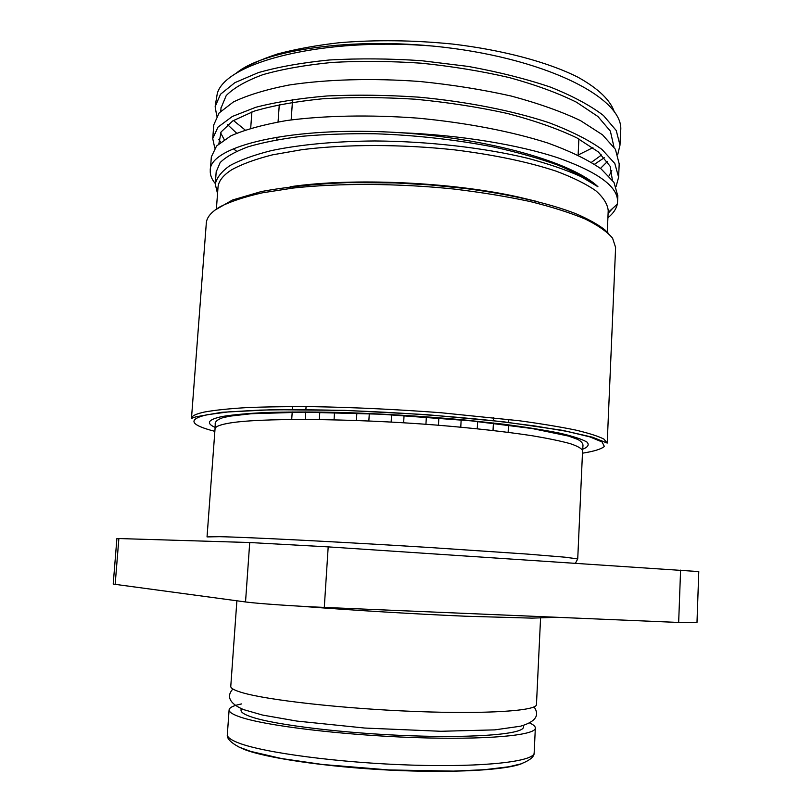 <?xml version="1.0" encoding="UTF-8"?>
<svg xmlns="http://www.w3.org/2000/svg" width="812" height="812" viewBox="0 0 812 812"><rect width="100%" height="100%" fill="white"/><g stroke="black" fill="none" stroke-linecap="round" stroke-linejoin="round"><path stroke-width="1.22" d="M216.175 171.941L220.133 162.583C225.949 156.838 235.277 151.58 248.107 146.789C262.976 142.415 280.932 138.913 301.962 136.294C324.506 134.274 348.876 133.432 375.093 133.767C415.896 135.188 455.359 139.593 493.483 146.972C517.477 152.26 538.833 158.269 557.57 164.998C574.46 172.002 587.918 179.249 597.947 186.74L581.037 176.61C566.461 170.012 548.75 163.922 527.891 158.32C483.972 147.713 428.025 141.288 374.647 140.963C335.092 141.268 299.445 144.678 271.36 150.606C254.115 154.95 240.291 159.964 229.887 165.628C221.534 171.545 216.652 177.716 215.261 184.141L217.535 193.632M218.895 143.673L221.087 131.97L232.75 120.907L254.014 111.193C272.883 105.611 295.893 101.459 323.034 98.739C352.063 97.054 382.756 97.207 415.115 99.206C447.483 102.302 478.248 107.052 507.409 113.467C534.732 120.663 557.895 128.793 576.885 137.888L598.403 151.976L610.127 166.247L612.37 180.02M578.124 155.011L592.933 147.672M614.532 112.624C610.898 100.617 598.728 88.823 578.032 77.252C548.506 62.331 503.572 50.131 452.7 44.071C413.521 40.133 375.733 39.676 339.355 42.721C316.416 45.34 295.852 49.085 277.663 53.937C261.149 59.327 247.761 65.427 237.52 72.227M601.631 154.93L591.461 162.309M594.526 164.237L604.29 157.731M620.561 131.97L620.591 131.473C625.737 98.404 543.878 56.647 432.461 46.04C322.709 37.007 226.101 62.209 217.322 93.339L215.2 106.027M216.794 116.126L215.139 106.666L220.488 94.263L234.861 82.672L258.307 72.623C278.313 66.899 302.074 62.686 329.591 59.966C358.772 58.312 389.354 58.555 421.337 60.677L468.341 66.442C498.669 71.974 526.095 78.876 550.597 87.158C572.724 96.029 590.334 105.469 603.428 115.477L616.237 130.509L619.992 145.155L617.78 154.371M619.191 163.882L615.425 149.327L602.545 134.833L580.468 120.602C561.285 111.477 538.194 103.286 511.205 96.039C482.44 89.584 452.061 84.742 420.088 81.515C372.069 77.972 326.109 79.373 288.899 85.047C265.971 89.553 247.477 95.187 233.399 101.957L219.067 113.01L213.779 124.886L212.774 137.959M218.631 139.4L220.803 142.07M214.804 148.129L212.724 138.568L218.002 127.119L232.344 116.461L255.79 107.285C275.816 102.089 299.608 98.313 327.175 95.958C356.427 94.608 387.091 95.014 419.165 97.186C467.194 101.713 512.626 110.706 548.861 122.653C571.08 131.057 588.771 139.969 601.925 149.388L614.806 163.486L618.622 177.199L616.105 186.455M529.647 722.974C533.474 724.72 535.372 726.405 535.341 728.029C535.93 735.398 486.094 740.108 413.592 737.55C341.192 735.043 265.006 725.664 240.21 717.026C232.618 714.428 228.923 712.033 229.106 709.83C229.42 707.496 233.582 705.526 241.6 703.923M523.527 725.38L523.446 727.034C523.933 733.845 477.994 738.138 411.572 735.814C345.252 733.54 275.126 724.994 251.71 717.026C244.422 714.59 240.87 712.327 241.032 710.256L241.144 708.602M540.569 618.084L536.458 704.552C537.097 710.774 487.413 714.296 415.074 711.464C342.837 708.693 266.762 700.076 241.935 692.555C234.333 690.301 230.618 688.251 230.77 686.384L236.881 600.799M432.228 46.02C344.186 37.646 261.718 51.278 235.916 73.466M233.43 120.47L245.143 130.001M249.72 542.528L116.908 538.488L113.213 584.082L245.528 601.956L249.72 542.528L328.19 546.882L698.787 571.577L696.99 622.611L678.659 622.459L680.588 570.136M245.528 601.956C256.612 603.519 295.345 606.219 324.292 607.417L678.659 622.459M216.388 208.917L218.002 187.43C218.418 181.249 222.985 175.362 231.684 169.779C241.814 164.156 255.384 159.193 272.385 154.869L302.034 149.662C345.983 144.15 401.788 144.13 454.7 149.885C494.467 154.859 528.297 161.964 556.2 171.18C572.876 177.442 586.081 183.969 595.805 190.739C603.448 197.519 607.589 204.147 608.218 210.612L607.285 232.141M215.302 183.563C211.699 179.269 210.024 174.966 210.278 170.642C208.633 146.525 290.777 125.505 400.722 132.732C459.562 134.944 518.584 144.658 558.473 158.015C598.342 172.245 618.044 186.831 617.567 201.772L617.272 204.218C616.227 209.06 613.111 213.576 607.904 217.789M400.722 132.732C489.463 138.588 572.572 162.339 597.947 186.74M608.107 213.343L612.958 208.095M617.81 195.966L613.994 182.416L601.032 168.845C587.898 159.761 570.166 151.154 547.846 143.034C511.57 131.422 466.037 122.683 417.906 118.146C369.744 114.563 323.683 115.568 286.413 120.572C263.453 124.591 244.94 129.676 230.882 135.848L216.581 145.967L211.343 156.878L210.338 170.073M236.647 151.225L233.389 148.799M224.244 139.623L220.6 132.833M611.791 170.561L608.99 175.991M236.657 133.198L227.573 124.662M220.996 108.097L226.223 95.562C233.897 87.797 246.158 80.814 263.007 74.623C282.444 69.091 305.505 65.031 332.209 62.422C360.518 60.849 390.176 61.103 421.184 63.184C452.122 66.351 481.516 71.151 509.368 77.597C535.544 84.824 557.905 93.015 576.449 102.19L597.916 116.502L610.37 131.128L613.963 147.002M607.346 161.578L600.474 168.409M577.728 558.93L565.142 557.205L526.836 554.058L430.035 547.532C340.949 541.959 248.127 537.25 219.504 536.681L207.04 536.905L215.038 428.848C215.15 426.767 219.402 424.94 227.776 423.387C256.612 417.815 348.815 418.119 436.947 425.123C474.299 428.208 506.191 431.771 532.601 435.811C548.425 438.48 561.001 441.099 570.339 443.687C577.728 446.194 581.808 448.528 582.58 450.69L577.728 558.93L575.444 563.203M237.865 746.512L243.864 749.283C265.636 757.961 326.018 766.954 389.374 770.111C452.751 773.288 507.064 770.101 522.299 763.412M535.341 728.029L534.164 752.836C534.702 761.423 484.703 767.391 412.029 765.117C339.446 762.904 263.159 752.704 238.393 742.878C230.811 739.935 227.127 737.174 227.33 734.606L229.106 709.83M582.671 449.219C587.949 447.168 589.421 444.803 587.076 442.144C582.356 439.343 573.434 436.389 560.3 433.283C544.761 430.147 525.577 427.082 502.729 424.097L464.819 419.997C422.869 416.18 380.726 413.643 338.391 412.384C311.747 411.867 287.925 411.897 266.904 412.486C248.015 413.379 233.166 414.719 222.336 416.495C208.024 419.51 205.609 423.143 215.119 427.386M115.152 584.508L118.877 538.488M276.801 139.816L276.983 137.147M278.059 121.922L279.287 104.596M292.584 99.531L291.163 119.902M536.641 201.386L518.34 197.011C451.046 181.929 352.53 177.605 290.168 186.74M214.855 431.345C189.967 424.95 187.308 419.428 206.887 414.77L228.375 411.897L259.759 410.121C285.225 409.532 314.071 409.664 346.298 410.517C397.494 412.415 446.651 415.845 493.767 420.778L534.661 425.945L567.091 431.405L589.705 436.836L602.037 441.921L604.361 446.438C601.266 449.117 593.968 451.37 582.468 453.187M607.214 443.078L603.915 439.089C598.292 436.206 588.852 433.192 575.576 430.045C560.118 426.868 541.269 423.762 519.02 420.717L441.19 412.76C397.596 409.461 355.473 407.441 314.833 406.7C289.326 406.497 266.671 406.792 246.868 407.594C229.085 408.669 215.018 410.131 204.685 411.988C196.007 413.846 191.602 415.977 191.47 418.383L195.936 416.82L221.93 412.273L272.69 409.674L344.694 410.364L426.117 414.607L502.872 421.702L562.391 430.309L592.506 437.221L607.214 443.078L615.608 247.437L612.583 238.18C607.214 231.775 598.068 225.391 585.158 218.996C570.115 212.724 551.713 206.887 529.972 201.498C506.576 196.484 481.171 192.322 453.766 189.023C397.981 183.268 339.233 183.015 293.223 188.039L262.256 192.84C244.554 196.859 230.486 201.508 220.062 206.786C211.272 211.942 206.684 217.383 206.309 223.117L191.47 418.383M324.292 607.417L328.19 546.882M216.215 171.484L215.261 184.141M620.581 131.473L619.992 145.155M619.211 163.445L618.622 177.189M534.032 706.907C538.935 713.738 538.041 721.127 520.502 726.212L494.731 729.876L440.835 731.277L364.791 728.049L296.887 721.076L262.601 715.078L243.559 709.607C227.533 702.766 227.147 695.143 232.902 689.012M534.164 752.836C534.387 756.672 529.911 760.377 520.725 763.94L508.809 766.772L484.561 769.695L453.512 771.106L388.968 769.949L322.597 764.508L281.49 758.53L250.675 751.394L239.215 747.152C230.588 742.513 226.629 738.331 227.33 734.606M582.58 450.69L582.925 446.255C583.331 443.728 581.575 441.434 577.657 439.383L568.583 436.085L532.185 428.543L471.051 420.839L381.285 414.221L303.343 412.171L251.405 413.724L229.644 416.18L222.427 417.835C217.2 419.723 214.794 421.915 215.221 424.412L215.038 428.848M251.893 111.924L250.695 128.235M578.124 155.122L578.875 138.943M608.137 212.419L617.272 204.218M217.87 189.237L215.251 186.252M608.533 233.491L604.656 229.684C597.642 224.264 588 218.925 575.738 213.657C549.115 203.304 510.048 194.23 464.85 188.435L430.198 184.933L394.896 182.903L346.978 182.619C314.224 184.04 285.631 187.024 261.22 191.581L232.506 200.006L214.987 210.105M617.831 195.58L617.567 201.772M221.037 107.59L220.773 111.142M508.129 432.329L508.505 424.828M508.627 422.494L508.779 419.439M493.016 430.492L493.412 422.991M493.523 420.758L493.686 417.693M477.243 428.766L477.649 421.266M356.397 420.464L356.864 412.963M334.057 419.794L334.544 412.293M319.319 419.52L319.816 412.019M305.21 419.398L305.718 411.907M305.87 409.664L306.073 406.609M291.711 419.428L292.218 411.938M292.381 409.613L292.584 406.558M391.151 422.057L391.597 414.546M368.841 420.961L369.308 413.45M425.935 424.28L426.371 416.769M403.635 422.788L404.071 415.277M460.759 427.153L461.175 419.652M438.45 425.234L438.866 417.723M556.961 617.293L531.911 618.125L465.885 616.237C417.429 614.166 352.773 610.33 300.826 606.249"/></g></svg>
